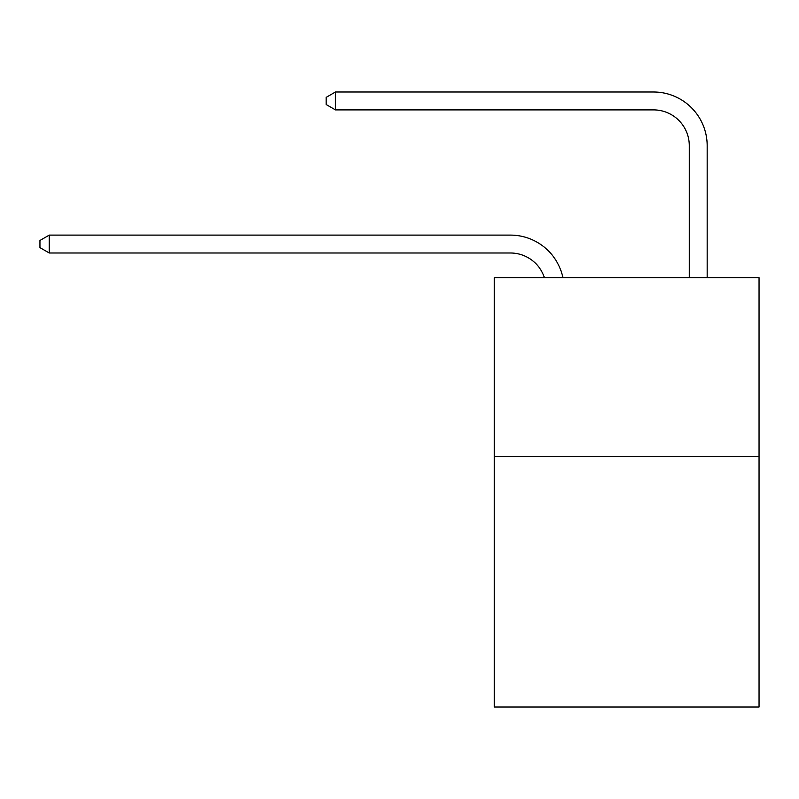 <?xml version="1.0" encoding="UTF-8"?>
<svg xmlns="http://www.w3.org/2000/svg" width="799" height="799" viewBox="0 0 799 799"><rect width="100%" height="100%" fill="white"/><g stroke="black" fill="none" stroke-linecap="round" stroke-linejoin="round"><path stroke-width="1.2" d="M759.05 456.559L759.05 706.995L494.311 706.995L494.311 277.682L759.05 277.682L759.05 456.559L494.311 456.559M510.401 235.106L49.248 235.106L510.401 235.106A53.663 53.663 139.5 0 1 562.915 277.682M689.287 277.682L689.287 145.668A35.775 35.775 56.2 0 0 653.512 109.892L335.46 109.892L326.162 104.529L326.162 97.368L335.46 92.005L653.512 92.005A53.663 53.663 -123.8 0 1 707.175 145.668L707.175 277.682M689.287 145.668A35.775 35.775 56.2 0 0 653.512 109.892A35.775 35.775 56.2 0 1 689.287 145.668A35.775 35.775 56.2 0 0 653.512 109.892A35.775 35.775 56.2 0 1 689.287 145.668A35.775 35.775 56.2 0 0 653.512 109.892A35.775 35.775 56.2 0 1 689.287 145.668A35.775 35.775 56.2 0 0 653.512 109.892A35.775 35.775 56.2 0 1 689.287 145.668A35.775 35.775 56.2 0 0 653.512 109.892A35.775 35.775 56.2 0 1 689.287 145.668A35.775 35.775 56.2 0 0 653.512 109.892A35.775 35.775 56.2 0 1 689.287 145.668A35.775 35.775 56.2 0 0 653.512 109.892A35.775 35.775 56.2 0 1 689.287 145.668A35.775 35.775 56.2 0 0 653.512 109.892A35.775 35.775 56.2 0 1 689.287 145.668A35.775 35.775 56.2 0 0 653.512 109.892A35.775 35.775 56.2 0 1 689.287 145.668A35.775 35.775 56.2 0 0 653.512 109.892A35.775 35.775 56.2 0 1 689.287 145.668A35.775 35.775 56.2 0 0 653.512 109.892A35.775 35.775 56.2 0 1 689.287 145.668A35.775 35.775 56.2 0 0 653.512 109.892A35.775 35.775 56.2 0 1 689.287 145.668A35.775 35.775 56.2 0 0 653.512 109.892A35.775 35.775 56.2 0 1 689.287 145.668A35.775 35.775 56.2 0 0 653.512 109.892A35.775 35.775 56.2 0 1 689.287 145.668A35.775 35.775 56.2 0 0 653.512 109.892M544.419 277.682A35.775 35.775 -40.5 0 0 510.401 252.993L49.248 252.993L39.95 247.63L39.95 240.479L49.248 235.106L49.248 252.993M335.46 92.005L335.46 109.892"/></g></svg>
